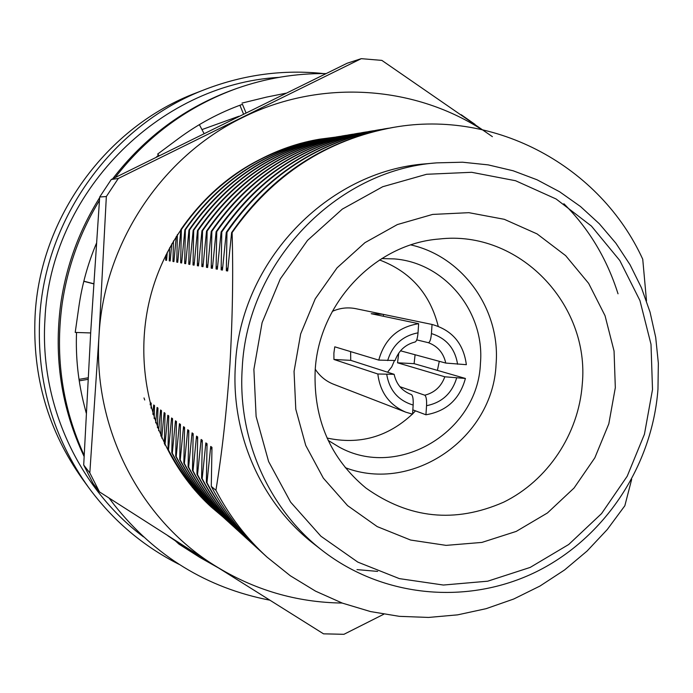 <?xml version="1.0" encoding="UTF-8"?>
<svg xmlns="http://www.w3.org/2000/svg" width="693" height="693" viewBox="0 0 693 693"><rect width="100%" height="100%" fill="white"/><g stroke="black" fill="none" stroke-linecap="round" stroke-linejoin="round"><path stroke-width="1.04" d="M322.418 550.588L314.172 544.152C261.59 503.655 230.691 434.485 235.412 365.09C240.202 261.478 327.65 170.634 426.256 163.791L436.677 162.864L462.552 162.214L488.167 164.873L513.132 170.773L537.075 179.799L559.632 191.779L580.491 206.523L599.341 223.778L615.93 243.278L630.032 264.726L641.449 287.786L650.043 312.119L655.699 337.378L658.35 363.193L657.969 389.189C652.2 466.094 604.703 537.907 536.425 571.725C468.121 605.327 383.316 597.868 322.418 550.588C268.875 509.346 237.404 438.851 242.229 368.096C247.132 262.456 336.261 169.82 436.677 162.864M646.508 300.944L642.74 259.225C600.519 166.779 496.023 109.199 393.789 127.33L392.117 127.607C324.861 140.255 271.361 175.242 231.635 232.571L232.103 232.597C272.86 174.731 326.749 139.639 393.789 127.33M232.103 232.597C233.307 273.622 232.588 317.593 229.929 364.501C226.689 411.14 222.02 453.075 215.913 490.306C229.201 515.835 246.266 538.132 267.108 557.181L262.101 552.616C241.666 534.052 224.731 511.962 211.278 486.365L215.913 490.306M253.889 369.369L262.093 322.678L280.301 278.898L307.536 240.376L342.307 209.121L382.709 186.729L426.593 174.281L471.638 172.297L515.549 180.726L556.132 199.004L591.432 226.083L619.802 260.525L639.951 300.589L651.004 344.3L652.511 389.561L644.438 434.242L627.191 476.247L601.559 513.591L568.719 544.49L530.171 567.42L487.725 581.193L443.399 585.039L399.359 578.62L357.813 562.11L320.911 536.217L290.618 502.13L268.607 461.529L256.115 416.493L253.889 369.369M410.897 244.932C463.175 256.653 500.658 309.901 496.075 364.128C493.191 437.638 413.028 493.659 345.27 467.662M439.284 361.304L437.413 370.383M415.497 410.854L412.56 413.92M412.352 414.128C387.837 437.006 359.416 444.975 327.079 438.045M381.722 258.576L394.213 258.905C444.915 262.664 484.996 311.928 480.44 363.305C478.118 431.852 397.817 480.145 338.816 446.872L328.153 440.384M415.09 354.747L414.102 363.66L465.41 378.456C459.71 399.168 446.552 411.287 425.935 414.786L426.55 405.691C426.81 399.904 426.221 396.405 424.783 395.201L399.887 386.694M332.319 311.374C339.908 307.978 347.73 307.077 355.778 308.671L432.051 324.454C452.096 330.085 463.53 343.503 466.354 364.683L445.746 363.063L400.502 350.797M410.412 394.187L411.443 394.551C412.846 395.755 413.418 399.263 413.158 405.05L412.543 414.163L405.777 412.17C389.397 405.05 380.085 392.325 377.841 374.003L333.939 359.476L333.887 353.127L334.771 346.821L378.759 360.109C384.572 339.163 397.86 327.027 418.641 323.692L371.205 313.704L383.116 314.327M465.41 378.456L444.811 376.793L397.539 362.794L398.744 353.092M350.623 351.611L350.736 360.351L394.135 374.315L377.841 374.003M394.395 360.689L391.744 366.9L387.569 372.167M179.028 564.336C143.061 546.145 112.916 520.521 88.583 487.465L82.597 479.235C48.172 430.881 32.328 376.446 35.074 315.921C39.865 217.793 106.592 126.447 196.483 92.784L205.977 89.111C244.334 74.541 283.55 69.361 323.614 73.571M88.583 487.465C53.127 437.664 36.807 381.557 39.64 319.152C44.586 217.974 113.392 123.778 205.977 89.111M143.468 536.858C78.404 487.95 39.57 403.95 44.932 319.681C50.104 193.867 157.848 84.303 278.837 77.382M201.975 129.582L238.894 116.259M414.986 341.961L415.176 341.978C416.606 341.285 417.558 338.236 418.026 332.839L418.641 323.692M378.759 360.109L395.079 360.507C398.718 350.606 405.422 344.43 415.176 341.978M432.051 324.454L431.436 333.584C430.916 339.31 429.885 342.351 428.335 342.689L416.736 339.882M307.501 141.77L305.137 142.178M304.877 142.238L310.559 141.277M299.315 143.685L316.129 140.341M300.779 143.286L313.678 140.74M319.334 139.787L318.615 139.908C260.75 150.797 214.839 180.665 180.882 229.522L181.367 229.556C215.384 180.613 261.374 150.693 319.334 139.787L321.847 139.388M325.138 138.817L324.402 138.946C265.791 149.965 219.274 180.241 184.866 229.764L185.369 229.79C219.837 180.189 266.424 149.861 325.138 138.817L327.72 138.401M331.098 137.82L330.344 137.95C270.963 149.116 223.839 179.808 188.964 230.007L189.484 230.041C224.419 179.747 271.621 149.012 331.098 137.82L333.749 137.396M337.222 136.798L336.443 136.928C276.29 148.241 228.525 179.357 193.174 230.258L193.702 230.293C229.123 179.296 276.966 148.129 337.222 136.798L339.951 136.356M343.52 135.741L342.723 135.88C281.756 147.34 233.35 178.889 197.505 230.518L198.051 230.552C233.965 178.829 282.458 147.228 343.52 135.741L346.327 135.291M350 134.659L349.177 134.797C287.387 146.414 238.314 178.413 201.958 230.786L202.521 230.821C238.946 178.352 288.106 146.301 350 134.659L352.884 134.199M356.661 133.541L355.821 133.688C293.182 145.461 243.425 177.928 206.54 231.064L207.12 231.098C244.066 177.858 293.919 145.339 356.661 133.541L359.632 133.065M363.522 132.398L362.656 132.545C299.142 144.482 248.683 177.417 211.261 231.349L211.859 231.384C249.35 177.356 299.904 144.361 363.522 132.398L366.58 131.904M370.582 131.211L369.69 131.367C305.284 143.477 254.097 176.897 216.129 231.635L216.744 231.679C254.781 176.836 306.063 143.347 370.582 131.211L373.735 130.708M377.858 129.998L376.94 130.154C311.607 142.429 259.676 176.36 221.136 231.938L221.777 231.982C260.386 176.299 312.413 142.299 377.858 129.998L381.107 129.478M385.36 128.742L384.407 128.898C318.13 141.363 265.428 175.814 226.308 232.25L226.966 232.294C266.164 175.736 318.962 141.225 385.36 128.742L388.712 128.205M202.122 497.955L200.762 496.742M206.228 501.697L200.19 496.127M204.392 500.043L199.922 495.85M210.438 505.535L194.3 489.587M208.558 503.837L192.221 487.144M214.761 509.476L212.292 507.241C194.473 491.051 179.712 471.838 168.001 449.61L168.468 450.008L171.587 417.992L172.548 418.693L171.795 452.841L172.28 453.248L175.468 420.807L176.446 421.526L175.701 456.15L176.195 456.574L179.444 423.7L180.457 424.437L179.712 459.563L180.223 459.996L183.532 426.68L184.581 427.434L183.836 463.063L184.364 463.513L187.742 429.738L188.817 430.518L188.089 466.675L188.626 467.125L192.074 432.882L193.174 433.688L192.455 470.382L193.009 470.85L196.535 436.122L197.67 436.945L196.951 474.203L197.522 474.688L201.126 439.457L202.295 440.315L201.585 478.135L202.174 478.638L205.856 442.896L207.06 443.771L206.358 482.189L206.964 482.7L210.724 446.439L211.971 447.34L211.278 486.365M212.829 507.735C194.984 491.519 180.197 472.28 168.468 450.008M219.205 513.522L216.666 511.226C198.622 494.828 183.662 475.363 171.795 452.841M217.221 511.737C199.151 495.304 184.165 475.814 172.28 453.248M223.77 517.68L221.162 515.323C202.876 498.709 187.725 478.984 175.701 456.15M221.734 515.843C203.421 499.203 188.245 479.443 176.195 456.574M228.465 521.959L225.779 519.533C207.259 502.694 191.9 482.7 179.712 459.563M226.368 520.071C207.813 503.205 192.429 483.177 180.223 459.996M233.29 526.351L230.535 523.865C211.755 506.791 196.188 486.529 183.836 463.063M231.133 524.41C212.327 507.319 196.734 487.014 184.364 463.513M238.262 530.873L235.421 528.309C216.389 511.01 200.606 490.462 188.089 466.675M236.036 528.88C216.97 511.547 201.169 490.965 188.626 467.125M243.373 535.524L240.445 532.891C221.145 515.349 205.154 494.516 192.455 470.382M241.086 533.471C221.751 515.904 205.726 495.027 193.009 470.85M248.631 540.323L245.617 537.603C226.048 519.819 209.832 498.683 196.951 474.203M246.275 538.201C226.672 520.391 210.421 499.211 197.522 474.688M254.054 545.261L250.953 542.463C231.098 524.419 214.648 502.979 201.585 478.135M251.628 543.078C231.748 525.008 215.263 503.525 202.174 478.638M259.641 550.346L256.445 547.461C236.304 529.166 219.612 507.406 206.358 482.189M257.138 548.102C236.963 529.764 220.244 507.969 206.964 482.7M631.678 479.322L624.835 505.769L607.267 529.53L587.084 551.03L564.561 569.967L539.994 586.035L513.738 599.012L486.139 608.671L457.614 614.856L428.543 617.437L399.376 616.346L370.53 611.572L342.455 603.153L315.575 591.164L290.324 575.77L267.108 557.181M168.702 417.723L167.819 415.254L168.754 415.93L168.001 449.61M165.012 414.994L164.146 412.586L165.055 413.245L164.345 443.789M161.408 412.326L160.577 409.987L161.46 410.628L160.837 436.079M157.909 409.736L157.086 407.449L157.952 408.082L157.45 427.737M154.487 407.207L153.69 404.981L154.53 405.596L154.184 418.546M151.152 404.747L150.381 402.572L151.204 403.17L151.057 408.177M226.308 232.25L222.418 270.079L221.136 269.854L222.756 266.554M221.136 231.938L217.333 269.196L216.095 268.979L217.663 265.783M216.129 231.635L212.404 268.338L211.2 268.13L212.725 265.029M211.261 231.349L207.623 267.507L206.453 267.307L207.926 264.302M206.54 231.064L202.98 266.701L201.836 266.502L203.274 263.591M201.958 230.786L198.467 265.913L197.358 265.722L198.752 262.898M197.505 230.518L194.083 265.15L193.009 264.969L194.361 262.223M193.174 230.258L189.821 264.414L188.773 264.232L190.09 261.564M188.964 230.007L185.681 263.695L184.659 263.513L185.932 260.932M184.866 229.764L181.644 262.993L180.656 262.82L181.895 260.308M180.882 229.522L177.72 262.309L176.758 262.136L177.962 259.702M176.299 236.287L173.9 261.642L172.964 261.478L174.134 259.104M171.76 243.927L170.175 260.992L169.265 260.837L170.4 258.524M167.29 252.226L166.554 260.369L165.662 260.213L166.77 257.961M211.911 449.766L210.724 446.439M206.999 446.119L205.856 442.896M202.235 442.584L201.126 439.457M197.618 439.154L196.535 436.122M377.65 571.404L356.982 569.603M193.122 435.819L192.074 432.882M188.765 432.588L187.742 429.738M184.529 429.443L183.532 426.68M180.405 426.394L179.444 423.7M176.394 423.423L175.468 420.807M172.496 420.538L171.587 417.992M144.733 400L143.997 397.938M563.885 203.742C588.842 228.577 606.886 258.602 618.026 293.806M164.943 445.019L167.819 415.254M161.72 438.08L164.146 412.586M158.619 430.734L160.577 409.987M155.665 422.869L157.086 407.449M152.841 414.319L153.69 404.981M150.182 404.859L150.381 402.572M221.136 269.854L221.777 231.982M216.095 268.979L216.744 231.679M211.2 268.13L211.859 231.384M206.453 267.307L207.12 231.098M201.836 266.502L202.521 230.821M197.358 265.722L198.051 230.552M193.009 264.969L193.702 230.293M188.773 264.232L189.484 230.041M184.659 263.513L185.369 229.79M180.656 262.82L181.367 229.556M176.758 262.136L177.382 234.563M172.964 261.478L173.458 240.991M169.265 260.837L169.594 247.834M165.662 260.213L165.8 255.206M425.935 414.786L412.837 409.849M405.777 412.17L333.515 384.217C325.892 381.193 319.811 376.204 315.272 369.23M379.547 259.962C410.481 271.665 430.041 293.771 438.227 326.29M231.635 232.571L227.659 270.989L226.334 270.764L228.014 267.342M226.334 270.764L226.966 232.294M397.539 362.794L414.102 363.66M383.48 314.405L383.359 316.268M333.939 359.476L350.736 360.351M84.104 456.496C61.4 408.316 53.612 357.38 60.759 303.69C66.303 265.584 79.262 230.241 99.636 197.652M112.682 178.785C145.054 136.746 185.655 106.904 234.485 89.267L237.101 88.34C266.077 78.17 295.686 73.259 325.935 73.588M84.165 455.318C62.379 407.579 55.016 357.276 62.075 304.392C67.481 267.177 79.938 232.536 99.437 200.468M115.125 177.573C147.652 135.698 188.314 105.951 237.101 88.34M461.2 114.717L475.017 124.393M269.568 600.129C206.886 587.889 155.137 556.176 114.319 504.98L109.07 498.076M174.272 539.847L178.95 544.118L199.93 557.467L167.914 535.793M114.319 504.98L109.243 498.189M156.375 157.06L158.541 155.041L157.649 154.08L159.182 155.665M157.649 154.08L178.231 138.747C198.077 124.03 219.482 112.552 242.455 104.322L245.98 112.768M285.759 93.243L266.519 97.107L285.767 93.234M86.244 413.123L84.399 405.994C78.196 381.973 75.58 357.467 76.533 332.475M83.836 281.185L93.72 283.732M90.662 332.943L75.216 332.423L78.872 306.722C81.999 284.858 87.846 263.747 96.405 243.382M266.519 97.107L241.996 103.092M199.93 557.467L218.538 567.974M204.011 133.463L199.359 124.636M179.556 543.217L178.95 544.118M88.028 379.348L79.227 380.838M83.801 281.315L93.711 283.87M243.503 113.99L239.899 105.249M79.002 379.357L88.106 377.815M334.762 137.214L319.646 139.18C242.836 152.07 175.19 212.257 152.321 289.769C129.496 367.299 153.699 454.547 211.244 507.025L222.886 516.891M317.593 140.081L311.304 140.766M205.111 501.195L210.118 505.249M481.696 129.496C412.361 84.979 319.282 79.253 242.663 117.507C161.538 156.687 103.829 243.667 99.004 335.75C92.879 427.806 139.657 518.875 214.483 565.41C253.863 589.908 296.431 602.451 342.186 603.049M106.341 196.535L99.004 335.75L89.821 472.938L83.706 465.029L90.783 330.925L99.688 197.003L106.341 196.535L118.295 178.465L111.278 179.487L347.141 63.245L361.27 58.662L118.295 178.465M492.394 136.668L381.869 60.395L361.27 58.662M83.706 465.029L93.079 483.428L99.471 491.9L214.483 565.41L323.527 633.835L343.927 634.312L383.766 614.232M99.471 491.9L89.821 472.938M99.688 197.003L111.278 179.487M439.31 239.007C518.832 229.704 590.115 304.019 582.259 384.312C578.629 434.121 547.721 480.621 503.525 502.234C454.972 523.475 409.113 518.745 365.921 488.037C330.396 458.532 313.47 419.499 315.15 370.963C318.468 303.136 375.433 243.685 439.31 239.007M294.049 371.405L300.658 333.931L315.254 298.787L337.075 267.827L364.942 242.663L397.366 224.567L432.623 214.423L468.875 212.673L504.287 219.309L537.075 233.905L565.653 255.639L588.66 283.385L605.041 315.713L614.059 351.048L615.323 387.682L608.809 423.847L594.828 457.839L574.047 488.037L547.435 512.967L516.224 531.41L481.904 542.42L446.11 545.374L410.62 540.046L377.209 526.602L347.591 505.63L323.328 478.118L305.734 445.434L295.79 409.234L294.049 371.405M444.811 376.793C441.259 386.547 434.589 392.688 424.783 395.201M411.443 394.551L410.923 394.369C401.914 390.878 396.318 384.199 394.135 374.315M387.673 360.568C392.446 345.053 402.564 335.81 418.026 332.839M428.335 342.689C437.742 346.205 443.546 352.997 445.746 363.063M431.436 333.584C446.292 338.236 455.015 348.449 457.588 364.232M456.644 378.014C451.94 393.39 441.909 402.624 426.55 405.691M413.158 405.05C398.232 400.537 389.423 390.341 386.746 374.454M308.177 141.658L307.493 141.77"/></g></svg>
